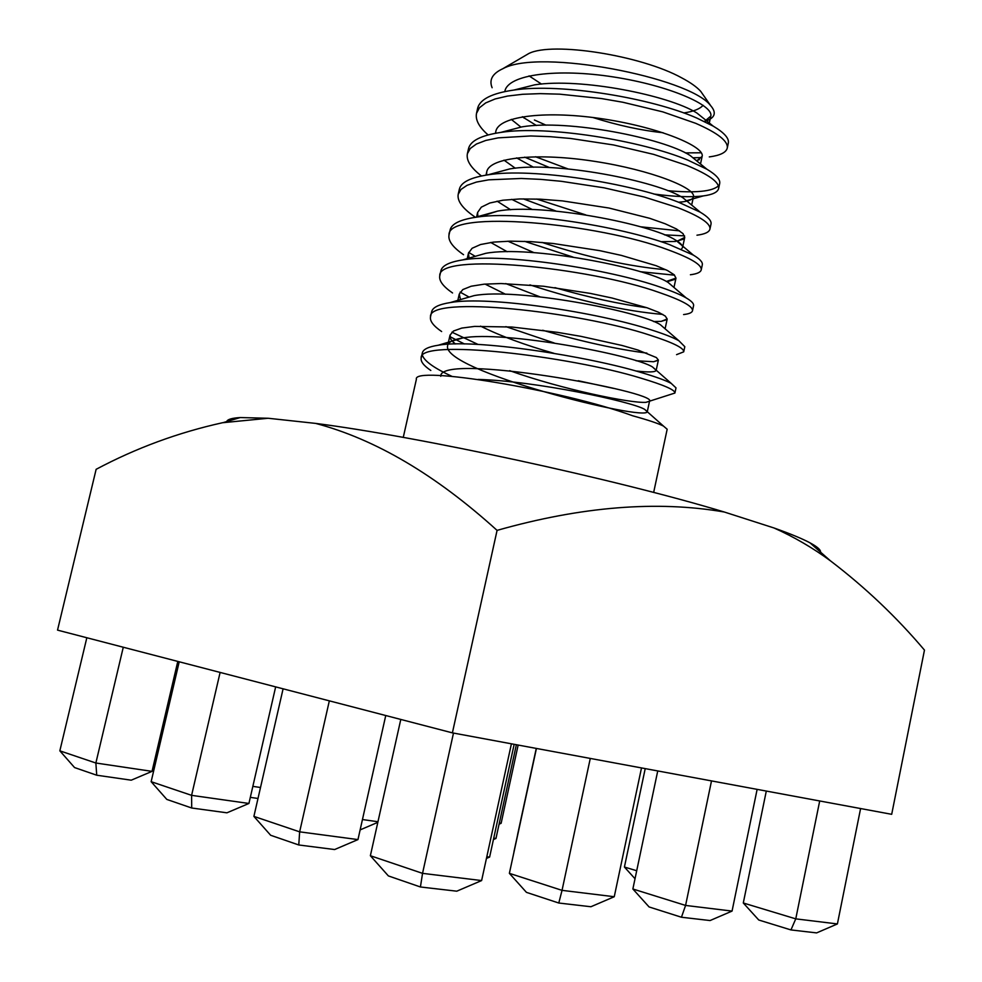 <?xml version="1.0" encoding="UTF-8"?>
<svg xmlns="http://www.w3.org/2000/svg" width="982" height="982" viewBox="0 0 982 982"><rect width="100%" height="100%" fill="white"/><g stroke="black" fill="none" stroke-linecap="round" stroke-linejoin="round"><path stroke-width="1.47" d="M226.707 421.573C227.407 419.4 231.924 418.05 240.234 417.559L268.172 418.258L222.546 422.726C178.233 432.522 136.105 448.038 96.138 469.31L57.533 630.125L452.395 732.867L891.693 814.311L924.467 650.096C896.726 617.273 865.486 587.604 830.784 561.09C813.108 548.042 794.192 537.007 774.025 527.985C790.252 533.742 802.233 538.688 809.966 542.813C817.294 546.753 820.829 549.871 820.559 552.142M268.172 418.258L315.639 423.402C375.271 439.175 435.75 474.834 497.076 530.378L452.395 732.867M497.076 530.378C581.295 506.516 657.019 500.39 724.262 512.003L774.025 527.985M315.639 423.402C419.302 436.671 616.082 479.277 724.262 512.003M790.952 929.929L758.767 920.011L743.288 902.986L795.764 918.857L790.952 929.929L816.607 932.9L837.401 923.939L860.6 808.542M819.7 800.968L795.764 918.857L837.401 923.939M743.288 902.986L766.304 791.062M681.447 917.237L649.09 906.951L632.862 888.992L685.583 905.429L681.447 917.237L710.06 920.551L732.056 911.087L757.134 789.368M711.508 780.899L685.583 905.429L732.056 911.087M632.862 888.992L657.744 770.931M558.783 903.023L526.438 892.356L509.376 873.342L562.035 890.355L558.783 903.023L590.906 906.742L614.253 896.726L641.504 767.924M590.28 758.423L562.035 890.355L614.253 896.726M509.376 873.342L536.43 748.444M420.419 886.979L388.381 875.919L370.374 855.727L422.542 873.354L420.419 886.979L456.765 891.19L481.622 880.559L511.413 743.804M453.488 733.063L422.542 873.354L481.622 880.559M370.374 855.727L400.791 719.438M636.704 870.739L624.417 867.032L635.023 878.743M624.417 867.032L645.223 768.611M513.917 851.922L536.344 748.419M486.434 858.44L489.613 857.077L514.163 744.319M486.814 856.709L489.613 857.077M298.774 844.974L270.651 835.265L253.896 816.386L299.645 831.84L298.774 844.974L334.629 849.54L357.964 839.585L385.754 715.522M329.338 700.841L299.645 831.84L357.964 839.585M253.896 816.386L283.098 688.812M517.575 834.712L536.27 748.407M493.443 839.536L495.971 838.456L516.36 744.724M493.737 838.137L495.971 838.456M360.136 829.888L377.825 822.351M362.456 819.54L377.96 821.738M191.699 808.002L166.817 799.422L151.142 781.684L191.6 795.346L191.699 808.002L226.928 812.814L248.925 803.46L275.66 686.884M220.115 672.424L191.6 795.346L248.925 803.46M151.142 781.684L179.215 661.782M499.077 824.18L501.127 823.297L518.152 745.056M499.322 823.039L501.127 823.297M257.996 798.464L250.324 797.359M252.84 786.361L260.5 787.503M86.833 637.748L59.841 750.837L95.868 763.014L123.278 647.236M152.038 771.361L131.232 780.187L96.727 775.215L95.868 763.014L152.038 771.361L177.791 661.414M96.727 775.215L74.571 767.568L59.841 750.837M701.295 152.787L685.326 152.885M709.286 156.911C720.113 155.451 726.103 152.541 727.245 148.147L728.313 143.102C729.295 138.388 724.274 132.73 713.239 126.15L696.901 118.098C652.392 98.36 561.495 82.893 514.003 90.037C492.007 93.192 479.891 99.28 477.633 108.302L476.503 113.347C475.239 119.914 479.106 127.108 488.103 134.927M692.924 157.795L701.651 157.586M727.245 148.147C728.411 141.31 717.916 133.036 695.747 123.339L662.85 111.887L622.858 102.251L601.45 98.556L559.617 94.162L540.223 93.634L522.657 94.284L507.608 96.052L495.161 98.949L485.685 102.914L479.474 107.725L476.503 113.347M535.509 156.739L567.927 168.904M667.6 190.68C695.244 193.147 712.171 191.551 718.394 185.893M653.717 193.994C674.634 196.781 691.144 197.419 703.259 195.921C712.539 194.694 717.658 192.239 718.603 188.581L719.683 183.511C720.493 179.583 716.234 174.821 706.905 169.223L687.842 160.115C641.749 140.696 546.814 125.058 500.722 132.423C481.168 135.356 470.427 140.77 468.512 148.675L467.371 153.744C466.143 160.397 470.844 167.812 481.462 175.962M524.683 157.157L549.478 167.554M718.603 188.581C719.634 182.357 709.004 174.624 686.713 165.381L653.644 154.383L613.517 144.955L570.677 138.474L550.165 136.682L530.771 135.958L498.205 137.861L485.808 140.438L476.405 144.035L470.255 148.491L467.371 153.744M536.749 199.039L585.775 214.911M640.473 226.781L679.593 230.868M696.962 235.201C704.831 234.182 709.151 232.169 709.925 229.15L711.017 224.068C711.68 220.852 708.096 216.899 700.264 212.198L678.746 202.292C631.082 183.303 532.281 167.431 487.772 174.87C470.452 177.546 460.988 182.321 459.355 189.207L458.201 194.289C457.035 200.905 462.51 208.393 474.637 216.764M523.394 198.88L556.168 211.13M664.458 234.845L684.577 235.876M709.925 229.15C710.833 223.552 700.056 216.371 677.605 207.583L644.364 197.051L604.114 187.832L561.201 181.289L540.677 179.375L521.282 178.466L488.778 179.829L476.43 182.075L467.076 185.328L461.012 189.416L458.201 194.289M541.99 242.407C588.157 257.505 629.437 266.601 665.808 269.706M690.407 274.751C696.987 273.929 700.596 272.321 701.222 269.89L702.314 264.784C702.842 262.194 699.859 258.978 693.366 255.111L669.626 244.665C620.403 226.167 517.845 209.964 475.067 217.378C459.846 219.772 451.536 223.945 450.149 229.898L449.007 234.993C447.976 240.737 452.825 247.304 463.541 254.706M524.621 241.339L572.948 257.063M640.178 271.683L674.597 275.181M701.222 269.89C701.995 264.919 691.082 258.278 668.472 249.968C598.725 223.282 447.227 209.105 449.007 234.993M468.672 252.423L475.227 256.339M554.916 287.64C588.697 297.423 619.36 304.113 646.917 307.734M683.595 314.559C689.033 313.945 691.991 312.681 692.482 310.791L693.574 305.66C693.992 303.634 691.537 301.057 686.222 297.939C680.477 294.649 671.884 291.065 660.444 287.186C609.613 269.264 503.447 252.681 462.596 259.935C449.314 262.047 442.096 265.643 440.918 270.737L439.764 275.856C438.88 280.803 443.14 286.499 452.555 292.967M529.887 284.878C580.853 301.351 625.153 311.196 662.789 314.412M692.482 310.791C693.12 306.445 682.06 300.357 659.315 292.526C589.102 267.374 437.518 251.895 439.764 275.868M460.104 292.12L469.077 297.08M676.561 354.649L683.705 351.838L684.81 346.695L678.844 340.717C673.136 337.526 663.955 333.917 651.262 329.891C598.836 312.62 489.085 295.57 450.345 302.554C438.868 304.371 432.632 307.427 431.65 311.748L430.497 316.879C429.735 321.077 433.455 325.963 441.642 331.548M542.678 330.259C582.351 341.736 617.089 349.347 646.88 353.103M683.705 351.838C684.208 348.131 673.001 342.608 650.096 335.23C579.38 311.638 427.796 294.87 430.497 316.879M451.904 332.174L478.038 344.437M509.633 370.656C561.9 389.338 630.788 403.442 645.923 402.338L674.904 393.046L676.009 387.89L671.258 383.422C665.698 380.439 655.951 376.879 642.007 372.755C587.96 356.208 474.736 338.606 438.291 345.222C428.483 346.732 423.168 349.297 422.346 352.906L421.18 358.062C420.554 361.585 423.758 365.709 430.816 370.472M449.94 336.666L464.437 343.958M578.214 380.734L613.48 388.381M674.904 393.046C675.26 389.989 663.918 385.018 640.865 378.131C569.67 356.098 418.013 338.017 421.18 358.074M422.542 355.68C424.85 361.486 434.658 368.385 451.978 376.376M653.656 492.448L667.171 429.244L663.476 426.078C658.173 423.402 647.924 419.977 632.739 415.803C562.244 389.915 411.9 365.194 416.38 379.322L403.258 437.395M704.487 121.535C715.105 118.208 717.069 112.795 710.354 105.307C689.131 77.553 539.805 48.228 503.005 68.642C492.473 73.441 488.852 79.812 492.129 87.742M534.404 120L546.066 125.193M704.425 121.498L710.784 116.146C713.914 105.455 669.663 85.63 613.75 77.001C557.776 68.175 507.866 74.301 504.871 91.265L504.871 91.265M522.314 116.784L536.393 125.487M696.717 160.901L702.13 156.408C705.051 146.711 660.518 127.783 604.482 119.129C548.398 110.303 498.586 115.52 495.812 131.514L495.591 133.245M516.606 157.893L533.521 167.247M678.525 202.218L682.49 201.875C689.143 201.028 692.801 199.346 693.452 196.817C696.164 188.114 651.336 170.095 595.178 161.441C538.983 152.603 489.282 156.887 486.728 171.924L486.593 175.041M511.696 199.346L532.404 209.559M660.947 241.682L675.591 241.462M676.979 241.277L684.736 237.399L683.006 233.606L676.463 228.978L665.145 223.761L649.716 218.311L608.963 208.024L562.404 200.893L540.149 199.174L519.859 198.953L502.919 200.218L489.858 202.992L481.327 207.153L477.608 212.48L477.903 216.985M507.927 241.204L533.926 252.62M666.324 281.478L675.984 278.127L674.168 274.764L667.514 270.529L656.086 265.68L621.336 255.394L599.646 250.631L552.976 243.475L530.71 241.621L510.431 241.155L493.541 242.112L480.529 244.53L472.084 248.286L468.451 253.209L469.077 258.094M505.755 283.577L539.891 296.822M653.496 321.531L661.144 321.384L667.195 319.015L665.28 316.069L658.529 312.251L647.003 307.759L612.056 298.025L590.292 293.397L543.537 286.241L500.98 283.528L484.126 284.179L471.176 286.228L462.792 289.58L459.257 294.084L460.497 299.596M505.89 326.625L554.192 342.988M636.091 360.762L653.607 361.732L658.382 360.05L656.369 357.546L637.883 350.022L622.146 345.492L580.902 336.347L557.604 332.37L511.757 327.018L474.674 326.405L461.773 328.086L453.475 331.032L450.026 335.12L450.812 339.293L454.752 343.97M645.923 402.338L649.532 401.257C659.032 391.965 438.77 351.765 440.758 376.315M592.944 117.521C617.973 125.401 641.369 130.471 663.12 132.742M713.239 126.15L696.852 112.991C668.926 95.352 580.743 77.566 534.65 84.845L514.433 89.988M511.291 119.387L520.963 127.132M706.905 169.223L690.015 155.414C663.231 138.131 568.001 119.104 522.043 126.85L503.938 131.588M503.999 160.152L515.292 168.217M700.264 212.198L682.932 197.787C657.547 181.13 555.321 160.876 509.781 168.916L493.21 173.397M497.088 201.163L510.64 209.767M681.336 249.219L682.551 247.562C682.956 245.574 680.636 243.094 675.616 240.124C651.852 224.35 542.543 202.857 497.702 211.081L479.989 216.74M490.718 242.456L507.215 251.736M673.652 287.198L668.104 282.435C646.156 267.791 529.666 245.046 485.795 253.319L472.035 257.247M485.096 284.093L505.534 294.269M664.986 328.7L660.407 324.735C640.46 311.441 516.667 287.456 474.06 295.631L450.345 302.554M480.554 326.134C500.255 335.905 524.732 344.964 553.983 353.324M635.759 370.963C648.672 372.423 655.485 372.215 656.172 370.337L652.539 366.998C634.789 355.312 503.545 330.075 462.473 338.017C454.47 339.33 449.695 341.405 448.148 344.24M447.718 345.406C439.384 370.312 647.739 422.211 647.31 411.581L644.499 409.261C631.426 401.528 534.589 380.807 478.16 379.445M541.475 84.071L529.065 75.884M523.836 56.44L528.807 53.519C552.436 41.44 641.074 55.311 681.79 77.909C690.444 82.5 696.741 86.968 700.694 91.314L703.996 96.052M703.112 105.295C699.847 108.99 693.39 111.543 683.742 112.955M809.966 542.813L830.477 560.869M240.234 417.559L223.258 422.591M451.573 340.521L455.39 343.958M658.296 360.284L653.607 361.732M666.864 319.641L661.144 321.384M675.248 279.269L668.472 281.294M683.46 239.154L676.782 241.106M703.259 195.921L686.467 200.733M699.393 159.673L696.275 160.532M522.584 116.748L524.155 118.073M495.812 131.514L495.419 133.282M486.728 171.924L486.004 175.14M477.608 212.48L476.601 216.948M468.451 253.209L467.064 259.358M459.257 294.084L457.845 300.369M450.026 335.12L447.976 344.252M710.784 116.146L709.311 122.996M702.13 156.408L700.497 163.994M693.452 196.817L691.672 205.066M684.736 237.399L682.551 247.562M675.984 278.127L673.971 287.468M667.195 319.015L665.096 328.798M658.382 360.05L656.172 370.337M649.532 401.257L647.31 411.581M534.65 84.845L514.003 90.037M522.043 126.85L500.722 132.423M509.781 168.916L487.772 174.87M675.616 240.124L693.366 255.111M497.702 211.081L475.067 217.378M668.104 282.435L686.222 297.939M485.795 253.319L462.596 259.935M660.407 324.735L678.844 340.717M652.539 366.998L671.258 383.422M462.473 338.017L438.291 345.222M644.499 409.261L663.476 426.078M528.807 53.519L502.993 68.617M700.694 91.314L710.416 105.258"/></g></svg>
